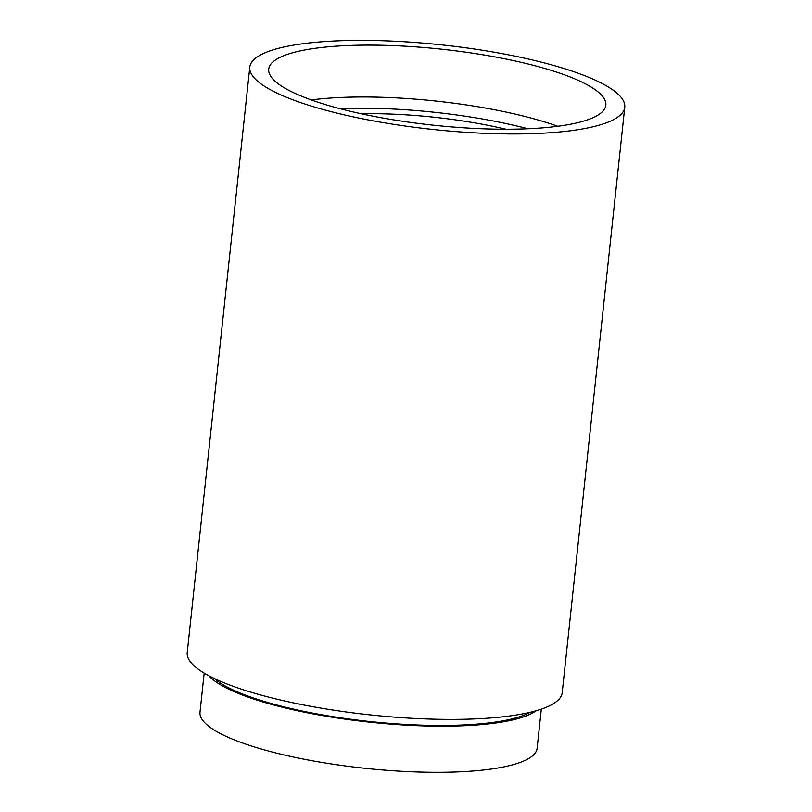 <?xml version="1.0" encoding="UTF-8"?>
<svg xmlns="http://www.w3.org/2000/svg" width="812" height="812" viewBox="0 0 812 812"><rect width="100%" height="100%" fill="white"/><g stroke="black" fill="none" stroke-linecap="round" stroke-linejoin="round"><path stroke-width="1.22" d="M311.28 99.937A169.525 38.215 -173.9 0 1 557.742 126.276M314.762 48.355A169.525 38.215 -173.9 0 1 501.501 58.149A169.525 38.215 -173.9 0 1 605.843 105.184A169.525 38.215 -173.9 0 1 559.803 125.992A169.525 38.215 -173.9 0 1 373.063 116.187A169.525 38.215 -173.9 0 1 268.721 69.162A169.525 38.215 -173.9 0 1 314.762 48.355M339.822 108.646A170.713 38.489 -173.9 0 1 528.003 128.763M361.218 113.751A148.708 33.525 -173.9 0 1 506.018 129.23M536.174 710.733A169.525 38.215 -173.9 0 1 496 722.964A169.525 38.215 -173.9 0 1 328.535 716.62A169.525 38.215 -173.9 0 1 208.846 675.757M541.299 709.14L537.128 748.258A169.525 38.215 -173.9 0 1 491.077 769.065A169.525 38.215 -173.9 0 1 304.338 759.261A169.525 38.215 -173.9 0 1 199.996 712.226L204.177 673.118M530.155 712.297A166.551 37.545 -173.9 0 1 493.858 722.284A166.551 37.545 -173.9 0 1 334.544 716.894A166.551 37.545 -173.9 0 1 214.409 678.548M573.556 130.356A188.557 42.508 -173.9 0 1 365.847 119.445A188.557 42.508 -173.9 0 1 249.791 67.132A188.557 42.508 -173.9 0 1 301.008 43.99A188.557 42.508 -173.9 0 1 508.718 54.891A188.557 42.508 -173.9 0 1 624.773 107.214A188.557 42.508 -173.9 0 1 573.556 130.356M624.773 107.214L562.208 692.656A188.557 42.508 -173.9 0 1 510.992 715.798A188.557 42.508 -173.9 0 1 303.282 704.897A188.557 42.508 -173.9 0 1 187.227 652.584L249.791 67.132"/></g></svg>
